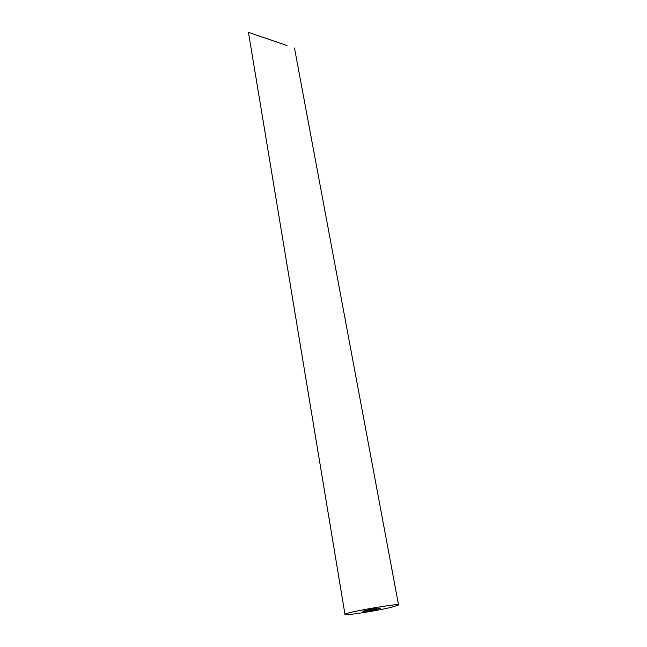 <?xml version="1.0" encoding="UTF-8"?>
<svg xmlns="http://www.w3.org/2000/svg" width="647" height="647" viewBox="0 0 647 647"><rect width="100%" height="100%" fill="white"/><g stroke="black" fill="none" stroke-linecap="round" stroke-linejoin="round"><path stroke-width="0.97" d="M378.471 608.9L380.695 608.172C381.051 607.46 362.271 610.768 362.846 611.318C362.579 611.811 373.57 610.105 378.471 608.9M276.455 41.901L263.677 37.526L276.455 41.901M391.653 607.226L398.552 604.985C399.806 602.818 343.056 612.83 344.98 614.432C344.358 615.887 376.837 610.849 391.653 607.226M286.961 45.541L248.448 32.35L286.961 45.541M248.448 32.35L344.98 614.432M294.474 47.999L398.552 604.985"/></g></svg>
